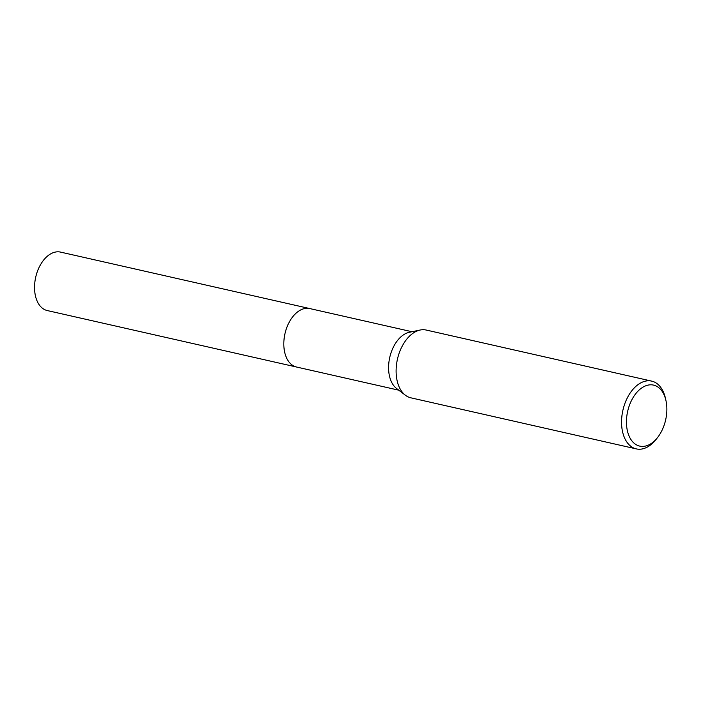 <?xml version="1.0" encoding="UTF-8"?>
<svg xmlns="http://www.w3.org/2000/svg" width="701" height="701" viewBox="0 0 701 701"><rect width="100%" height="100%" fill="white"/><g stroke="black" fill="none" stroke-linecap="round" stroke-linejoin="round"><path stroke-width="1.05" d="M657.573 437.52L656.136 439.352A34.752 21.635 -77.2 0 1 649.135 445.985A34.752 21.635 -77.2 0 1 636.324 448.903L410.874 397.826A34.752 21.635 -77.2 0 1 405.388 395.224L396.591 388.52A29.968 18.655 -77.2 0 1 388.959 361.856A29.968 18.655 -77.2 0 1 403.522 334.815A29.968 18.655 -77.2 0 1 409.331 332.292L420.162 330.031A34.752 21.635 -77.2 0 1 426.226 330.048L651.685 381.116A34.752 21.635 -77.2 0 1 665.442 398.273L665.95 400.543A31.273 19.47 -77.2 0 1 657.573 437.52A31.273 19.47 -77.2 0 1 651.273 443.488A31.273 19.47 -77.2 0 1 626.983 428.714A31.273 19.47 -77.2 0 1 642.046 387.732A31.273 19.47 -77.2 0 1 665.95 400.543M296.856 367.096A29.977 18.655 -77.2 0 1 296.549 367.026A29.968 18.655 -77.2 0 1 283.844 342.202A29.968 18.655 -77.2 0 1 298.749 311.086A29.968 18.655 -77.2 0 1 309.789 308.571A29.977 18.655 -77.2 0 1 310.105 308.642M405.388 395.224A34.752 21.635 -77.2 0 1 396.538 364.31A34.752 21.635 -77.2 0 1 413.424 332.957A34.752 21.635 -77.2 0 1 420.162 330.031M636.324 448.903A34.752 21.635 -77.2 0 1 621.594 420.109A34.752 21.635 -77.2 0 1 638.874 384.034A34.752 21.635 -77.2 0 1 651.685 381.116M309.789 308.563A29.977 18.655 -77.2 0 0 290.31 320.269A29.977 18.655 -77.2 0 0 284.317 350.351A29.977 18.655 -77.2 0 0 296.549 367.026L47.282 310.561A29.977 18.655 -77.2 0 1 35.05 293.885A29.977 18.655 -77.2 0 1 41.044 263.804A29.977 18.655 -77.2 0 1 60.523 252.097L412.022 331.731M296.549 367.026L398.781 390.185"/></g></svg>
